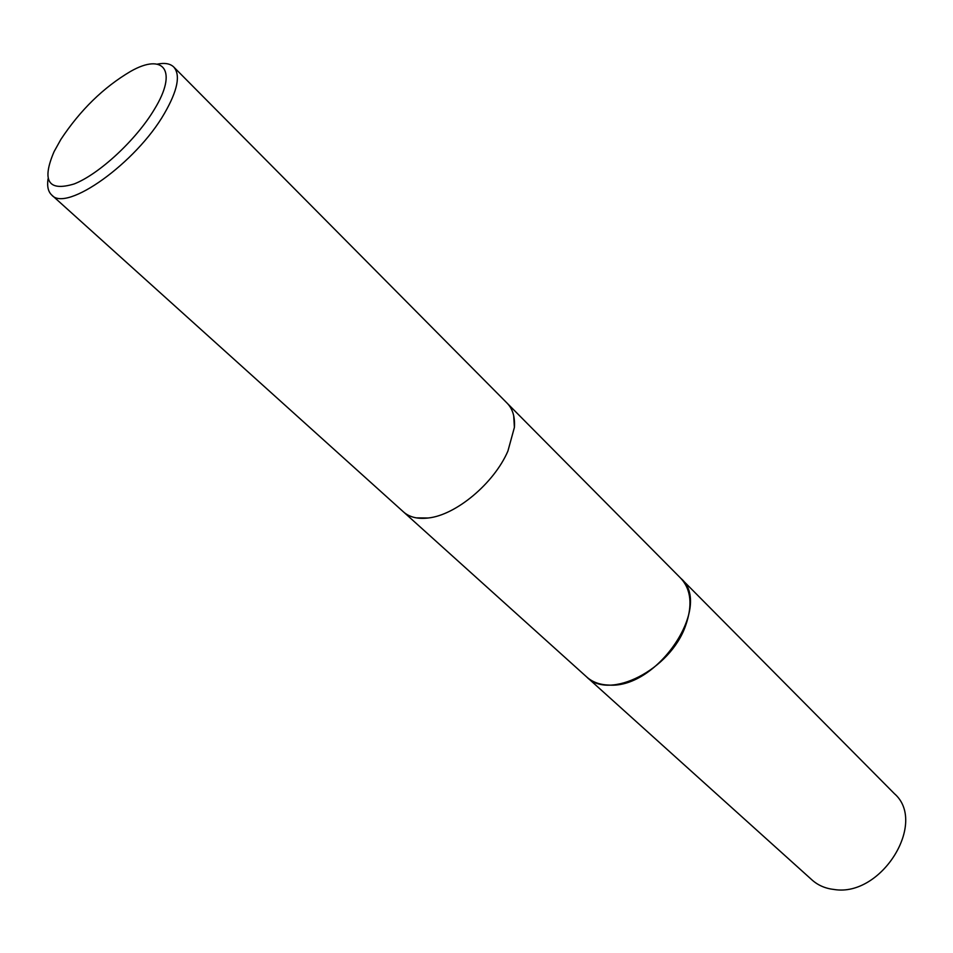 <?xml version="1.0" encoding="UTF-8"?>
<svg xmlns="http://www.w3.org/2000/svg" width="953" height="953" viewBox="0 0 953 953"><rect width="100%" height="100%" fill="white"/><g stroke="black" fill="none" stroke-linecap="round" stroke-linejoin="round"><path stroke-width="1.43" d="M513.679 415.615L514.406 427.421L507.913 451.067C494.023 483.385 455.725 515.311 428.04 518.015C417.617 519.206 409.445 517.193 403.524 511.952L51.748 195.043C48.15 191.696 46.923 186.276 48.055 178.807M680.466 577.971L680.847 578.34C691.163 589.55 692.736 605.358 685.564 625.752C670.328 669.852 609.241 700.658 586.774 677.035L403.893 512.273M157.364 64.125C164.774 62.636 170.242 63.601 173.768 67.032L507.175 403.214C512.678 408.873 515.096 416.938 514.394 427.409L507.913 451.055C494.023 483.397 455.725 515.311 428.052 518.015L416.235 517.86M173.768 67.032C180.725 75.049 177.627 90.487 164.476 113.359C136.148 162.951 66.126 212.722 51.748 195.043M60.885 139.4C80.278 110.072 103.484 87.414 130.513 71.439C163.94 52.296 178.151 70.76 154.315 109.44C136.148 139.912 99.136 174.196 74.155 183.953C48.234 191.744 41.539 180.963 54.083 151.634L60.885 139.4M680.847 578.34L894.39 793.658C927.686 822.427 881.585 897.154 834.304 889.518C825.512 888.553 818.115 885.385 812.087 880.012L586.774 677.035C592.528 682.157 599.961 684.85 609.05 685.076C657.844 688.912 713.225 605.334 680.847 578.34L507.508 403.56"/></g></svg>
